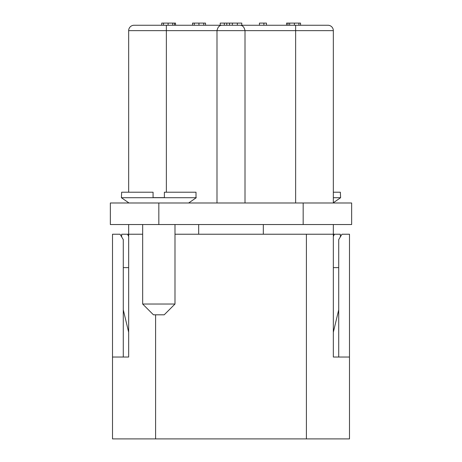 <?xml version="1.0" encoding="UTF-8"?>
<svg xmlns="http://www.w3.org/2000/svg" width="462" height="462" viewBox="0 0 462 462"><rect width="100%" height="100%" fill="white"/><g stroke="black" fill="none" stroke-linecap="round" stroke-linejoin="round"><path stroke-width="0.69" d="M128.667 192.221L128.667 30.642A5.388 5.388 0 0 1 134.049 25.254A5.388 5.388 0 0 0 128.667 30.642A5.388 5.388 0 0 1 134.049 25.254L327.951 25.254A5.388 5.388 0 0 1 333.333 30.642L333.333 202.991M128.667 30.642L245.004 30.642C244.231 26.917 242.435 25.121 239.616 25.254L257.929 25.254M216.996 30.642C217.769 26.917 219.565 25.121 222.384 25.254C219.565 25.121 217.769 26.917 216.996 30.642L216.996 202.991M245.004 202.991L245.004 30.642C244.231 26.917 242.435 25.121 239.616 25.254M128.667 236.48L127.604 234.234L128.667 234.234L128.667 224.538M123.279 309.817L128.667 332.259M128.667 267.625L123.279 267.625M338.721 357.034L333.333 357.034L338.721 357.034L338.721 239.616L341.949 234.234L349.491 234.234L349.491 438.9L112.509 438.9L112.509 234.234L120.051 234.234L123.279 239.616L123.279 357.034M333.333 224.538L333.333 234.234L334.396 234.234L333.333 236.48M127.604 234.234L121.662 234.234L121.662 236.925M340.338 236.925L340.338 234.234L334.396 234.234M349.491 357.034L333.333 357.034L333.333 234.234L174.988 234.234M142.671 234.234L128.667 234.234L128.667 357.034L112.509 357.034L112.509 438.9M333.333 332.259L338.721 309.817M333.333 267.625L338.721 267.625M263.317 224.538L263.317 234.234M198.683 224.538L198.683 234.234M303.17 202.991L110.354 202.991L110.354 224.538L351.646 224.538L351.646 202.991L303.17 202.991L303.17 224.538M196.009 197.609L196.009 192.221L164.38 192.221L164.38 197.609L153.072 197.609L153.072 192.221L121.645 192.221L121.396 197.713L129.008 202.991M121.396 197.713L196.258 197.713L188.652 202.991M153.072 197.609L164.38 197.609M174.988 224.538L174.988 304.036L142.671 304.036L142.671 224.538M142.671 304.036L153.442 314.807L164.212 314.807L174.988 304.036M333.333 197.713L340.604 197.713L333.333 202.76M333.333 192.221L340.355 192.221L340.604 197.713M263.889 25.254L263.889 23.1L266.453 23.1L266.453 25.254M259.436 25.254L259.436 23.1L263.889 23.1M192.544 25.254L192.544 23.1L205.538 23.1L205.538 25.254M286.584 25.254L286.584 23.1L300.543 23.1L300.543 25.254M161.735 25.254L161.735 23.1L175.525 23.1L175.525 25.254M220.23 25.254L220.23 23.1L241.77 23.1L241.77 25.254M226.784 25.254L226.784 23.1M229.533 25.254L229.533 23.1M224.324 25.254L224.324 23.1M237.352 25.254L237.352 23.1M287.982 25.254L287.982 23.1M174.48 25.254L174.48 23.1M166.366 25.254L166.366 192.221M245.004 30.642L333.333 30.642M295.634 25.254L295.634 202.991M155.596 438.9L155.596 314.807M306.404 438.9L306.404 234.234M158.83 202.991L158.83 224.538M203.759 25.254L203.759 23.1M198.943 25.254L198.943 23.1M194.265 25.254L194.265 23.1M232.363 25.254L232.363 23.1M298.897 25.254L298.897 23.1M294.392 25.254L294.392 23.1M289.645 25.254L289.645 23.1M172.701 25.254L172.701 23.1M168.104 25.254L168.104 23.1M163.513 25.254L163.513 23.1"/></g></svg>

